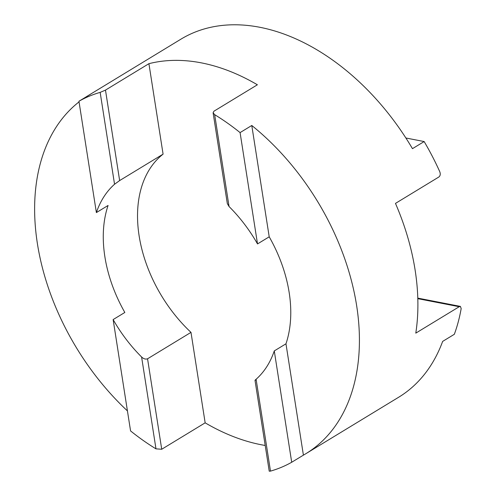 <?xml version="1.0" encoding="UTF-8"?>
<svg xmlns="http://www.w3.org/2000/svg" width="496" height="496" viewBox="0 0 496 496"><rect width="100%" height="100%" fill="white"/><g stroke="black" fill="none" stroke-linecap="round" stroke-linejoin="round"><path stroke-width="0.74" d="M229.053 206.522L227.323 203.583L213.1 112.759L214.669 114.663L229.053 206.522A120.962 81.412 -121.3 0 1 257.517 243.927L269.21 236.815A120.962 81.412 -121.3 0 1 289.174 292.566A120.962 81.412 -121.3 0 1 285.969 343.809L303.403 455.142L291.704 462.253L274.276 350.92L285.969 343.809M303.403 455.142A209.541 141.025 -121.3 0 0 305.92 453.66A209.541 141.025 -121.3 0 0 356.649 305.685A209.541 141.025 -121.3 0 0 251.782 125.482L240.083 132.599A209.541 141.025 -121.3 0 0 214.669 114.663M100.161 92.386L105.481 90.105L119.641 180.569L114.545 184.252L100.161 92.386A209.541 141.025 -121.3 0 0 78.945 101.252L90.638 94.141A209.541 141.025 -121.3 0 0 88.121 95.623L180.848 39.215A209.541 141.025 58.7 0 1 412.461 148.664L424.154 141.552A209.541 141.025 -121.3 0 1 439.729 171.616C440.628 173.96 440.355 175.745 438.91 176.973L395.473 203.397A209.541 141.025 58.7 0 1 415.127 270.115A209.541 141.025 58.7 0 1 415.791 333.138L459.228 306.714L417.812 298.66M88.121 95.623A209.541 141.025 -121.3 0 0 85.653 97.179M79.044 101.891A209.541 141.025 -121.3 0 0 37.392 243.592A209.541 141.025 -121.3 0 0 127.435 410.911M213.106 112.759L213.943 111.203L257.387 84.779A209.541 141.025 -121.3 0 0 148.918 63.68L105.481 90.105M424.154 141.552L405.877 137.993M305.92 453.66L398.648 397.253A209.541 141.025 58.7 0 0 442.643 341.409L454.336 334.292A209.541 141.025 -121.3 0 0 461.175 308.586L460.406 306.41L459.228 306.714M240.083 132.599L257.517 243.927M114.545 184.252A120.962 81.412 -121.3 0 0 96.379 212.586L78.945 101.252M113.131 319.579A120.962 81.412 -121.3 0 0 141.596 356.984C143.555 358.868 145.539 359.47 147.554 358.794L190.991 332.37L205.158 422.834L161.721 449.258L155.98 448.849A209.541 141.025 -121.3 0 1 130.566 430.912L113.131 319.579L124.831 312.468A120.962 81.412 -121.3 0 1 108.072 205.474L96.379 212.586M256.023 379.893C254.659 380.699 254.684 380.482 256.103 379.26A120.962 81.412 -121.3 0 0 274.276 350.92M256.103 379.26L270.487 471.119L269.235 471.2L255.012 380.376M270.487 471.119A209.541 141.025 -121.3 0 0 291.704 462.253M205.158 422.834A209.541 141.025 -121.3 0 0 265.205 445.464M251.782 125.482L269.21 236.815M119.641 180.569L163.085 154.144L148.918 63.68M190.991 332.37A120.962 81.412 58.7 0 1 163.085 154.144M147.554 358.794L161.721 449.258M155.98 448.849L141.596 356.984M460.406 306.404L417.793 298.121"/></g></svg>
